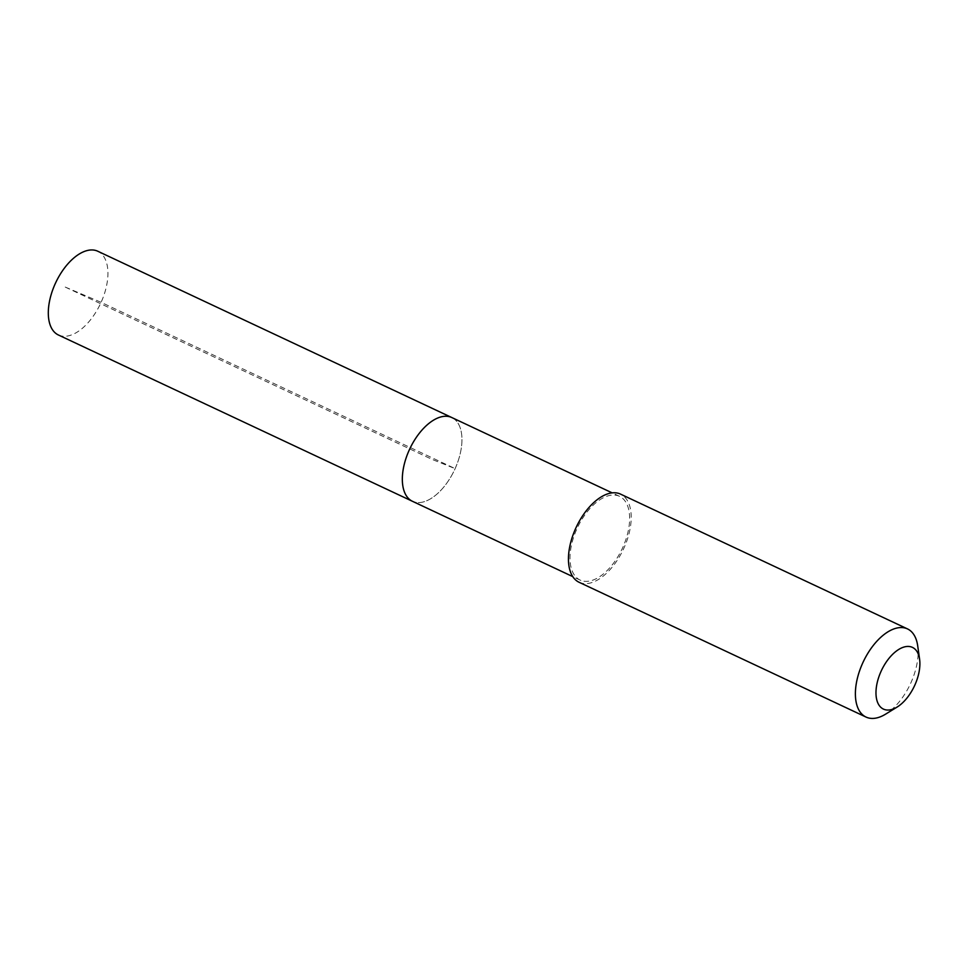 <?xml version="1.0" encoding="UTF-8"?>
<svg xmlns="http://www.w3.org/2000/svg" width="968" height="968" viewBox="0 0 968 968"><rect width="100%" height="100%" fill="white"/><g stroke="black" fill="none" stroke-linecap="round" stroke-linejoin="round"><path stroke-width="0.73" stroke-dasharray="4.84 3.63" d="M58.443 335.013A46.27 24.72 115.2 0 0 59.157 335.315A46.27 24.72 115.2 0 0 100.805 302.984A46.27 24.72 115.2 0 0 97.792 251.244M451.814 417.547A46.27 24.72 -64.8 0 1 454.827 469.274A46.27 24.72 -64.8 0 1 413.179 501.618A46.27 24.72 115.2 0 0 454.827 469.274A46.27 24.72 115.2 0 0 451.814 417.547M580.861 580.389A46.27 24.72 -64.8 0 1 580.147 580.086A46.27 24.72 -64.8 0 1 577.134 528.346A46.27 24.72 -64.8 0 1 618.782 496.003A46.27 24.72 -64.8 0 1 619.496 496.318A46.27 24.72 -64.8 0 1 622.509 548.057A46.27 24.72 -64.8 0 1 580.861 580.389M412.465 501.303A46.27 24.72 115.2 0 0 413.179 501.618M579.118 582.288A48.703 26.027 115.2 0 0 579.868 582.615A48.703 26.027 115.2 0 0 623.707 548.578A48.703 26.027 115.2 0 0 620.536 494.116M917.7 645.825A48.703 26.027 -64.8 0 1 885.611 714.142M65.231 287.072L101.108 302.318L455.117 468.621L432.139 459.425L65.231 287.072M580.147 580.086L572.79 576.625M619.496 496.318L612.139 492.857"/><path stroke-width="1.45" d="M612.139 492.857L97.792 251.244A46.27 24.72 115.2 0 0 97.078 250.93A46.27 24.72 115.2 0 0 55.43 283.273A46.27 24.72 115.2 0 0 58.443 335.013L412.465 501.303A46.27 24.72 -64.8 0 1 409.452 449.575A46.27 24.72 -64.8 0 1 451.1 417.232A46.27 24.72 -64.8 0 1 451.814 417.547A46.27 24.72 115.2 0 0 451.1 417.232A46.27 24.72 115.2 0 0 409.452 449.575A46.27 24.72 115.2 0 0 412.465 501.303A46.27 24.72 -64.8 0 0 413.179 501.618M907.476 628.898L620.536 494.116A48.703 26.027 115.2 0 0 619.786 493.789A48.703 26.027 115.2 0 0 575.948 527.826A48.703 26.027 115.2 0 0 579.118 582.288L866.058 717.082A48.703 26.027 -64.8 0 1 862.887 662.62A48.703 26.027 -64.8 0 1 906.726 628.583A48.703 26.027 -64.8 0 1 907.476 628.898A48.703 26.027 -64.8 0 1 917.7 645.825L919.6 659.232A34.098 18.223 -64.8 0 1 897.13 707.051A34.098 18.223 -64.8 0 1 883.965 709.326A34.098 18.223 -64.8 0 1 881.001 671.465A34.098 18.223 -64.8 0 1 911.916 647.156A34.098 18.223 -64.8 0 1 919.6 659.232M897.13 707.051L885.611 714.142A48.703 26.027 -64.8 0 1 866.808 717.397A48.703 26.027 -64.8 0 1 866.058 717.082M572.79 576.625L412.465 501.303"/></g></svg>

